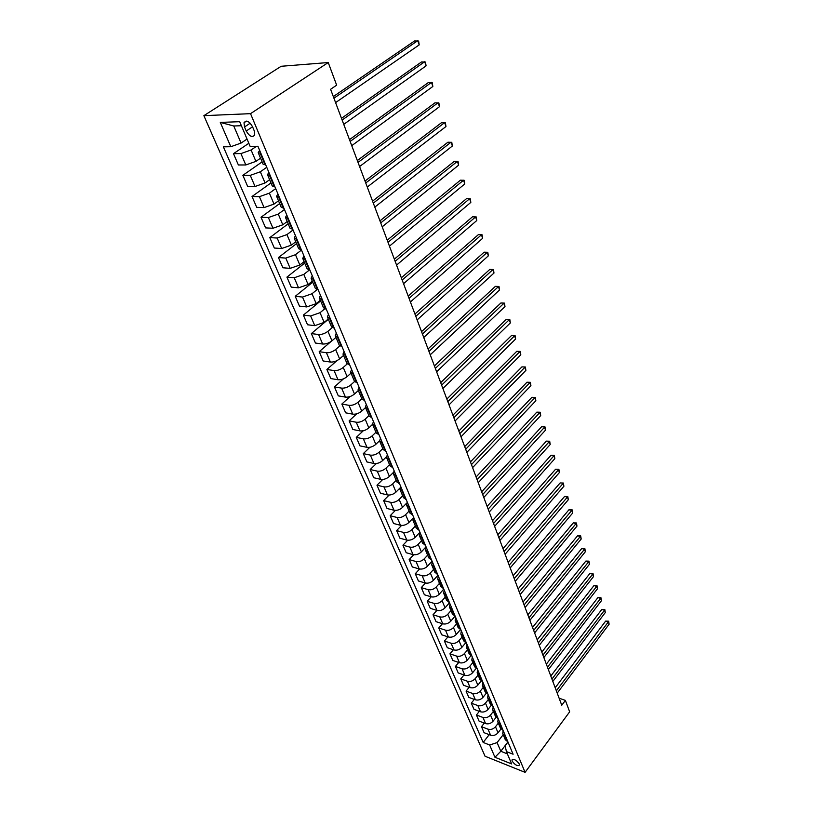 <?xml version="1.0" encoding="UTF-8"?>
<svg xmlns="http://www.w3.org/2000/svg" width="813" height="813" viewBox="0 0 813 813"><rect width="100%" height="100%" fill="white"/><g stroke="black" fill="none" stroke-linecap="round" stroke-linejoin="round"><path stroke-width="1.22" d="M519.253 763.946C516.458 760.104 514.04 758.773 512.007 759.962L512.18 761.131C514.975 764.972 517.393 766.293 519.426 765.104L519.253 763.946M203.88 115.659L485.046 756.242L525.076 772.35L250.536 113.657L203.88 115.659L281.156 66.28L328.239 62.54L250.536 113.657M328.239 62.54L336.653 85.172L330.586 89.288L561.763 705.247L565.391 700.379L559.12 698.215M244.52 126.97L246.227 131.025C249.561 136.523 252.396 137.834 254.733 134.948L254.235 130.791L252.528 126.706C249.185 121.167 246.349 119.846 244.012 122.743L244.52 126.97L250.201 123.19M241.39 125.73L233.768 125.985L241.065 143.068L230.811 146.716L223.372 146.838L483.166 742.442L489.202 734.667M230.811 146.716L220.293 122.407L239.683 121.696L250.15 146.401L257.914 146.269L513.094 754.22L506.408 751.588L511.641 763.935L494.954 757.259L489.65 744.993L483.166 742.442M565.391 700.379L569.649 711.822L525.076 772.35M506.408 751.588L505.158 745.734L507.983 742.025M502.841 733.875L505.3 739.718L507.932 741.903L500.808 751.273L507.373 753.864M247.04 139.053L241.065 143.068M256.491 146.299L251.095 149.978L240.922 153.596L233.483 153.667L248.829 143.281M260.546 158.169L255.922 161.381L245.8 164.968L238.382 164.978L233.483 153.667M266.735 167.295L260.333 171.787L250.262 175.354L242.853 175.303L262.111 161.889M269.611 179.714L265.068 182.955L255.038 186.492L247.64 186.37L242.853 175.303M275.688 188.616L269.388 193.159L259.408 196.675L252.02 196.492L270.973 182.945M278.493 200.821L274.022 204.093L264.093 207.589L256.715 207.345L252.02 196.492M284.459 209.5L278.259 214.083L268.371 217.559L261.003 217.254L279.662 203.575M287.202 221.502L282.802 224.805L272.965 228.25L265.607 227.894L261.003 217.254M293.046 229.977L286.948 234.601L277.162 238.026L269.814 237.609L288.168 223.809M295.739 241.776L291.4 245.109L281.664 248.514L274.327 248.036L269.814 237.609M301.471 250.038L295.465 254.703L285.769 258.087L278.453 257.558L296.521 243.646M304.103 261.644L299.834 265.008L290.18 268.361L282.873 267.782L278.453 257.558M309.479 269.916L303.818 274.418L294.215 277.761L286.918 277.121L304.702 263.097M312.294 281.135L308.097 284.52L298.544 287.832L291.257 287.141L286.918 277.121M317.121 289.58L312.009 293.747L302.497 297.05L295.221 296.308L312.741 282.182M320.342 300.241L316.206 303.645L306.735 306.928L299.469 306.135L295.221 296.308M324.722 308.808L320.048 312.7L310.617 315.962L303.361 315.119L320.617 300.901M328.228 318.991L324.163 322.415L314.773 325.657L307.538 324.763L303.361 315.119M332.283 327.588L327.924 331.298C324.895 333.584 321.775 334.661 318.584 334.519L311.349 333.584L328.35 319.275M335.972 337.385L331.958 340.83C328.95 343.116 325.85 344.184 322.659 344.021L315.444 343.045L311.349 333.584M339.773 345.962L335.647 349.539C332.659 351.836 329.58 352.903 326.399 352.72L319.194 351.694L330.911 341.623M343.564 355.423L339.61 358.889C336.643 361.196 333.574 362.252 330.403 362.049L323.208 360.982L319.194 351.694M347.202 363.939L343.238 367.446C340.291 369.752 337.232 370.799 334.062 370.586L326.887 369.468L336.958 360.637M351.023 373.137L347.121 376.622C344.194 378.929 341.155 379.976 337.995 379.742L330.83 378.584L326.887 369.468M354.549 381.521L350.677 385.016C347.771 387.334 344.742 388.36 341.592 388.116L334.438 386.917L343.472 378.838M358.34 390.525L354.498 394.02C351.612 396.338 348.594 397.374 345.444 397.11L338.31 395.87L334.438 386.917M361.795 398.756L357.994 402.262C355.118 404.589 352.12 405.606 348.98 405.331L341.846 404.051L350.088 396.541M365.515 407.587L361.734 411.104C358.889 413.431 355.901 414.447 352.771 414.152L345.657 412.831L341.846 404.051M368.919 415.667L365.169 419.193C362.334 421.53 359.356 422.536 356.236 422.232L349.133 420.87L356.714 413.827M372.567 424.345L368.848 427.882C366.033 430.209 363.065 431.215 359.956 430.89L352.862 429.498L349.133 420.87M375.911 432.282L372.212 435.829C369.417 438.156 366.46 439.162 363.35 438.817L356.277 437.384L363.309 430.738M379.529 440.778L375.819 444.355C373.045 446.693 370.108 447.689 367.009 447.333L359.946 445.859L356.277 437.384M382.781 448.603L379.132 452.16C376.368 454.497 373.441 455.483 370.352 455.117L363.299 453.613L369.864 447.302M386.409 456.865L382.679 460.534C379.935 462.882 377.029 463.857 373.939 463.481L366.907 461.936L363.299 453.613M389.529 464.63L385.931 468.197C383.208 470.544 380.301 471.52 377.222 471.123L370.2 469.548L376.348 463.532M393.228 472.617L389.417 476.428C386.714 478.776 383.817 479.751 380.748 479.335L373.736 477.729L370.2 469.548M396.155 480.381L392.608 483.959C389.915 486.306 387.039 487.272 383.97 486.855L376.978 485.209L382.76 479.457M400.006 488.003L396.033 492.048C393.36 494.395 390.494 495.361 387.435 494.924L380.454 493.247L376.978 485.209M402.669 495.859L399.163 499.446C396.51 501.794 393.655 502.749 390.606 502.312L383.634 500.605L389.102 495.076M406.785 503.003L402.537 507.393C399.894 509.751 397.059 510.696 394.01 510.239L387.059 508.501L383.634 500.605M409.071 511.072L405.616 514.659C402.994 517.017 400.159 517.962 397.13 517.495L390.189 515.727L395.362 510.401M415.717 522.231L413.014 520.432L413.726 517.464L408.919 522.474C406.317 524.832 403.502 525.767 400.474 525.289L393.543 523.491L390.189 515.727M415.362 526.021L411.947 529.619C409.366 531.976 406.561 532.911 403.533 532.424L396.622 530.594L401.541 525.452M419.935 532.261L415.209 537.302C412.628 539.659 409.833 540.584 406.825 540.086L399.925 538.226L396.622 530.594M421.551 540.716L418.177 544.324C415.626 546.692 412.841 547.616 409.833 547.098L402.943 545.208L407.638 540.239M426.042 546.824L421.378 551.875C418.837 554.232 416.063 555.157 413.065 554.629L406.195 552.718L402.943 545.208M427.628 555.167L424.305 558.785C421.784 561.143 419.02 562.057 416.022 561.529L409.163 559.588L413.654 554.751M432.059 561.153L427.455 566.204C424.945 568.572 422.191 569.476 419.203 568.927L412.364 566.966L409.163 559.588M433.614 569.374L430.331 572.992C427.831 575.36 425.097 576.265 422.12 575.716L415.28 573.714L419.579 569.019M437.973 575.238L433.42 580.299C430.941 582.667 428.217 583.561 425.24 582.992L418.421 580.98L415.28 573.714M439.487 583.348L436.256 586.976C433.786 589.344 431.073 590.238 428.105 589.659L421.297 587.616L425.423 583.043M443.786 589.09L439.294 594.151C436.845 596.529 434.142 597.413 431.175 596.823L424.386 594.76L421.297 587.616M445.28 597.098L442.079 600.726C439.64 603.094 436.947 603.988 434 603.388L427.221 601.295L431.185 596.833L428.105 589.659M449.508 602.718L445.077 607.789C442.648 610.157 439.965 611.041 437.018 610.431L430.26 608.317L427.221 601.295M450.971 610.624L447.811 614.252C445.402 616.63 442.729 617.504 439.792 616.884L433.034 614.75L436.866 610.39M449.538 607.22L452.445 614.12L455.117 616.102L450.758 621.203C448.359 623.571 445.697 624.445 442.77 623.825L436.032 621.66L433.034 614.75M456.571 623.927L453.451 627.565C451.073 629.933 448.42 630.807 445.494 630.166L438.766 627.982L442.455 623.723M460.504 629.516L456.347 634.404C453.979 636.772 451.337 637.636 448.42 636.996L441.713 634.78L438.766 627.982M462.079 637.016L458.999 640.654C456.642 643.032 454.01 643.886 451.103 643.235L444.406 641.01L447.963 636.843M466.367 642.9L465.788 642.707L461.845 647.382C459.508 649.76 456.886 650.613 453.979 649.953L447.302 647.697L444.406 641.01M467.495 649.902L464.457 653.55C462.13 655.918 459.518 656.772 456.621 656.101L449.955 653.825L453.39 649.75M470.991 655.674L467.262 660.166C464.955 662.534 462.353 663.388 459.457 662.707L452.8 660.42L449.955 653.825M472.841 662.585L469.833 666.233C467.536 668.601 464.945 669.445 462.058 668.764L455.412 666.447L458.735 662.463M476.144 668.418L472.597 672.747C470.31 675.115 467.729 675.959 464.853 675.268L458.217 672.93L455.412 666.447M478.095 675.075L475.127 678.713C472.851 681.091 470.28 681.924 467.404 681.223L460.788 678.875L464.01 674.963M481.235 680.938L477.841 685.135C475.585 687.503 473.014 688.337 470.158 687.625L463.552 685.257L460.788 678.875M483.268 687.361L480.331 691.009C478.085 693.377 475.534 694.2 472.668 693.489L466.083 691.101L469.192 687.28M486.265 693.255L483.013 697.33C480.768 699.698 478.227 700.521 475.381 699.79L468.806 697.391L466.083 691.101M488.359 699.465L485.463 703.113C483.237 705.481 480.696 706.304 477.861 705.572L471.296 703.143L474.304 699.404M491.225 705.369L488.095 709.332C485.879 711.7 483.359 712.513 480.524 711.782L473.979 709.332L471.296 703.143M493.379 711.385L490.513 715.034C488.308 717.401 485.798 718.204 482.963 717.462L476.428 715.003L479.345 711.334M496.133 717.279L493.105 721.151C490.92 723.519 488.41 724.332 485.585 723.58L479.07 721.101L476.428 715.003M498.318 723.123L495.483 726.771C493.308 729.129 490.808 729.932 487.993 729.18L481.489 726.69L484.304 723.092M500.971 728.997L498.044 732.798C495.879 735.165 493.389 735.968 490.574 735.196L484.081 732.696L481.489 726.69M503.186 734.688L497.099 742.604L500.808 751.273L494.954 757.259M260.902 153.383L258.219 152.631L259.652 150.405M265.749 164.937L263.066 164.155L258.27 152.753M270.18 175.496L267.497 174.673L268.879 172.386M274.936 186.817L272.243 185.953L267.548 174.795M279.276 197.153L276.572 196.258L277.914 193.911M283.93 208.24L281.227 207.305L276.633 196.38M288.178 218.372L285.475 217.396L286.765 215.008M292.731 229.225L290.028 228.219L285.526 217.528M296.897 239.144L294.194 238.107L295.434 235.668M301.369 249.784L298.656 248.717L294.255 238.25M305.444 259.51L302.731 258.412L303.94 255.922M309.824 269.936L307.111 268.808L302.792 258.554M313.828 279.469L311.105 278.31L312.273 275.77M318.117 289.692L315.393 288.493L311.166 278.453M322.039 299.032L319.316 297.812L320.444 295.231M326.237 309.052L323.523 307.802L319.377 297.965M330.088 318.218L327.365 316.938L328.452 314.316M334.214 328.046L331.491 326.735L327.436 317.09M337.984 337.019L335.261 335.688L336.308 333.035M342.029 346.663L339.306 345.301L335.322 335.85M345.728 355.474L343.005 354.092L344.011 351.399M349.692 364.925L346.968 363.523L343.076 354.255M353.32 373.574L350.596 372.141L351.572 369.407M357.222 382.852L354.488 381.388L350.667 372.303M360.779 391.338L358.055 389.854L359 387.09M364.6 400.433L361.876 398.929L358.127 390.016M368.096 408.766L365.372 407.232L366.277 404.447M371.846 417.699L369.122 416.144L365.444 407.404M375.271 425.87L372.547 424.295L373.431 421.48M378.96 434.64L376.236 433.044L372.628 424.477M382.323 442.668L379.6 441.053L380.454 438.197M385.941 451.276L383.218 449.64L379.681 441.225M389.244 459.152L386.521 457.506L387.344 454.63M392.791 467.607L390.077 465.94L386.602 457.678M396.043 475.351L393.329 473.654L394.112 470.757M399.529 483.654L396.815 481.946L393.401 473.837M402.72 491.255L400.006 489.528L400.768 486.601M406.144 499.416L403.431 497.668L400.077 489.711M409.274 506.875L406.561 505.117L407.303 502.17M412.638 514.893L409.935 513.115L406.642 505.3M419.03 530.106L416.317 528.298L413.095 520.625M422.049 537.322L419.345 535.493L420.026 532.495M425.301 545.056L422.597 543.216L419.427 535.686M428.278 552.149L425.575 550.289L426.236 547.271M431.469 559.75L428.766 557.881L425.656 550.482M434.396 566.722L431.693 564.832L432.333 561.803M437.536 574.202L434.833 572.291L431.774 565.025M440.412 581.051L437.709 579.13L438.329 576.082M443.492 588.399L440.809 586.468L437.801 579.323M446.317 595.136L443.634 593.185L444.223 590.126M449.355 602.372L446.672 600.411L443.715 593.388M452.14 608.988L449.447 607.016L450.016 603.947M457.851 622.616L455.178 620.614L455.717 617.534M460.788 629.608L458.115 627.606L455.26 620.817M463.481 636.02L460.808 633.998L461.337 630.898M462.892 635.827L465.788 642.707L463.695 640.868L460.89 634.201M469.02 649.201L466.347 647.158L466.855 644.048M471.855 655.979L469.192 653.926L466.428 647.372M474.467 662.178L471.794 660.115L472.282 656.985M477.261 668.845L474.599 666.762L471.886 660.319M479.822 674.942L477.16 672.859L477.627 669.719M482.576 681.497L479.914 679.404L477.251 673.062M485.097 687.503L482.444 685.4L482.892 682.259M487.8 693.967L485.158 691.853L482.526 685.613M490.29 699.871L487.637 697.757L488.074 694.597M492.952 706.233L490.31 704.099L487.729 697.961M495.391 712.046L492.759 709.912L493.166 706.741M498.023 718.306L495.381 716.151L492.841 710.125M500.432 724.037L497.79 721.883L498.186 718.702M503.013 730.196L500.381 728.031L497.881 722.086M505.381 735.836L502.749 733.661L503.135 730.481M489.65 744.993L497.099 742.604M233.768 125.985L220.293 122.407M333.94 98.2L417.801 40.65L419.193 44.898L335.586 102.601M333.32 96.574L414.559 40.945L418.624 41.067L419.193 44.898M342.131 120.029L424.711 61.717L426.073 65.883L343.747 124.348M341.49 118.322L421.49 61.961L425.504 62.093L426.073 65.883M350.159 141.432L431.49 82.398L432.831 86.483L351.744 145.659M349.488 139.643L428.278 82.591L432.262 82.713L432.831 86.483M358.025 162.397L438.146 102.692L439.457 106.696L359.59 166.543M357.334 160.547L434.945 102.834L438.888 102.956L439.457 106.696M365.748 182.966L444.67 122.6L445.961 126.543L367.273 187.031M365.027 181.035L441.489 122.702L445.402 122.824L445.961 126.543M373.309 203.128L451.083 142.153L452.353 146.025L374.813 207.112M372.567 201.136L447.912 142.214L451.784 142.336L452.353 146.025M380.738 222.904L457.373 161.36L458.623 165.151L382.201 226.807M379.966 220.851L454.223 161.37L458.065 161.492L458.623 165.151M388.014 242.294L463.562 180.212L464.782 183.941L389.457 246.136M387.222 240.191L460.422 180.181L464.223 180.303L464.782 183.941M395.159 261.329L469.629 198.728L470.829 202.396L396.571 265.099M394.346 259.164L466.51 198.657L470.28 198.779L470.829 202.396M402.171 280.007L475.595 216.919L476.774 220.526L403.553 283.707M401.337 277.792L472.485 216.817L476.225 216.929L476.774 220.526M472.485 216.817L476.225 216.929M409.051 298.341L481.459 234.794L482.617 238.331L410.413 301.969M408.197 296.074L478.359 234.652L482.068 234.774L482.617 238.331M478.359 234.652L482.068 234.774M415.809 316.338L487.211 252.365L488.349 255.841L417.14 319.905M414.935 314.021L484.131 252.182L487.81 252.294L488.349 255.841M484.131 252.182L487.81 252.294M422.435 334.011L492.871 269.621L493.989 273.046L423.746 337.507M421.551 331.643L489.812 269.408L493.45 269.53L493.989 273.046M489.812 269.408L493.45 269.53M428.949 351.368L498.44 286.593L499.538 289.956L430.24 354.803M428.045 348.95L495.391 286.349L498.999 286.461L499.538 289.956M495.391 286.349L498.999 286.461M435.341 368.411L503.908 303.279L504.985 306.582L436.611 371.785M434.427 365.952L500.869 302.995L504.446 303.117L504.985 306.582M500.869 302.995L504.446 303.117M441.632 385.149L509.284 319.682L510.351 322.934L442.872 388.462M440.697 382.649L506.265 319.377L509.812 319.489L510.351 322.934M506.265 319.377L509.812 319.489M447.8 401.602L514.568 335.81L515.615 339.011L449.02 404.854M446.845 399.061L511.57 335.474L515.086 335.586L515.615 339.011M511.57 335.474L515.086 335.586M453.867 417.76L519.771 351.683L520.808 354.824L455.067 420.961M452.902 415.189L516.783 351.307L520.269 351.419L520.808 354.824M516.783 351.307L520.269 351.419M459.833 433.644L524.893 367.283L525.899 370.382L461.012 436.794M458.847 431.032L521.916 366.887L525.371 366.998L525.899 370.382M521.916 366.887L525.371 366.998M465.686 449.264L529.924 382.638L530.919 385.677L466.855 452.353M464.701 446.611L526.966 382.222L530.391 382.323L530.919 385.677M526.966 382.222L530.391 382.323M471.449 464.609L534.873 397.75L535.858 400.738L472.587 467.648M470.442 461.926L531.926 397.303L535.33 397.405L535.858 400.738M531.926 397.303L535.33 397.405M477.119 479.7L539.751 412.618L540.716 415.555L478.237 482.688M476.093 476.987L536.814 412.14L540.198 412.242L540.716 415.555M536.814 412.14L540.198 412.242M482.688 494.548L544.547 427.242L545.503 430.148L483.786 497.485M481.652 491.804L541.631 426.744L544.984 426.855L545.503 430.148M541.631 426.744L544.984 426.855M488.166 509.141L549.273 441.652L550.208 444.498L489.243 512.027M487.119 506.367L546.366 441.124L549.69 441.225L550.208 444.498M546.366 441.124L549.69 441.225M493.552 523.501L553.917 455.829L554.842 458.634L494.619 526.336M492.505 520.696L551.021 455.28L554.324 455.382L554.842 458.634M551.021 455.28L554.324 455.382M498.847 537.617L558.49 469.782L559.405 472.546L499.904 540.421M497.79 534.791L555.614 469.213L558.887 469.314L559.405 472.546M555.614 469.213L558.887 469.314M504.07 551.519L563.003 483.532L563.897 486.255L505.097 554.273M502.993 548.663L560.137 482.942L563.389 483.044L563.897 486.255M560.137 482.942L563.389 483.044M509.202 565.187L567.433 497.068L568.317 499.741L510.218 567.901M508.125 562.311L564.588 496.458L567.433 497.068L567.809 496.56L568.317 499.741M564.588 496.458L567.809 496.56M514.253 578.643L571.803 510.391L572.677 513.033L515.249 581.315M513.166 575.746L568.968 509.761L571.803 510.391L572.169 509.863L572.677 513.033M568.968 509.761L572.169 509.863M519.222 591.894L576.112 523.521L576.966 526.133L520.208 594.516M518.125 588.978L573.287 522.881L576.112 523.521L576.468 522.983L576.966 526.133M573.287 522.881L576.468 522.983M524.111 604.933L580.35 536.458L581.193 539.029L525.086 607.514M523.013 601.996L577.545 535.797L580.35 536.458L580.695 535.899L581.193 539.029M577.545 535.797L580.695 535.899M528.928 617.768L584.537 549.202L585.36 551.732L529.883 620.309M527.82 614.811L581.732 548.521L584.537 549.202L584.862 548.623L585.36 551.732M581.732 548.521L584.862 548.623M533.674 630.41L588.653 561.763L589.466 564.252L534.619 632.91M532.556 627.433L585.868 561.061L588.653 561.763L588.968 561.163L589.466 564.252M585.868 561.061L588.968 561.163M538.348 642.859L592.707 574.141L593.51 576.59L539.273 645.319M537.22 639.861L589.933 573.419L592.707 574.141L593.023 573.521L593.51 576.59M589.933 573.419L593.023 573.521M542.952 655.115L596.701 586.336L597.494 588.754L543.856 657.544M541.814 652.097L593.947 585.604L596.701 586.336L597.006 585.695L597.494 588.754M593.947 585.604L597.006 585.695M547.474 667.188L600.644 598.358L601.427 600.746L548.379 669.577M546.346 664.16L597.901 597.606L600.644 598.358L600.939 597.707L601.427 600.746M597.901 597.606L600.939 597.707M551.946 679.079L604.526 610.207L605.299 612.555L552.83 681.436M550.797 676.04L601.803 609.445L604.526 610.207L604.821 609.537L605.299 612.555M601.803 609.445L604.821 609.537M556.346 690.806L608.358 621.894L609.12 624.211L557.21 693.123M555.198 687.747L605.644 621.112L608.358 621.894L608.642 621.203L609.12 624.211M605.644 621.112L608.642 621.203M255.922 161.381L251.095 149.978M265.068 182.955L260.333 171.787M274.022 204.093L269.388 193.159M282.802 224.805L278.259 214.083M291.4 245.109L286.948 234.601M299.834 265.008L295.465 254.703M308.097 284.52L303.818 274.418M316.206 303.645L312.009 293.747M324.163 322.415L320.048 312.7M331.958 340.83L327.924 331.298M339.61 358.889L335.647 349.539M347.121 376.622L343.238 367.446M354.498 394.02L350.677 385.016M361.734 411.104L357.994 402.262M368.848 427.882L365.169 419.193M375.819 444.355L372.212 435.829M382.679 460.534L379.132 452.16M389.417 476.428L385.931 468.197M396.033 492.048L392.608 483.959M402.537 507.393L399.163 499.446M408.919 522.474L405.616 514.659M415.209 537.302L411.947 529.619M421.378 551.875L418.177 544.324M427.455 566.204L424.305 558.785M433.42 580.299L430.331 572.992M439.294 594.151L436.256 586.976M445.077 607.789L442.079 600.726M450.758 621.203L447.811 614.252M456.347 634.404L453.451 627.565M461.845 647.382L458.999 640.654M467.262 660.166L464.457 653.55M472.597 672.747L469.833 666.233M477.841 685.135L475.127 678.713M483.013 697.33L480.331 691.009M488.095 709.332L485.463 703.113M493.105 721.151L490.513 715.034M498.044 732.798L495.483 726.771M245.8 164.968L240.922 153.596M265.099 164.937L260.251 153.393M274.286 186.807L269.53 175.496M255.038 186.492L250.262 175.354M283.28 208.219L278.625 197.142M264.093 207.589L259.408 196.675M292.091 229.195L287.528 218.341M272.965 228.25L268.371 217.559M300.719 249.743L296.257 239.113M281.664 248.514L277.162 238.026M309.184 269.886L304.804 259.469M290.18 268.361L285.769 258.087M317.476 289.631L313.188 279.408M298.544 287.832L294.215 277.761M325.606 308.981L321.399 298.971M306.735 306.928L302.497 297.05M333.574 327.964L329.448 318.137M314.773 325.657L310.617 315.962M341.399 346.572L337.344 336.938M322.659 344.021L318.584 334.519M349.062 364.834L345.098 355.383M330.403 362.049L326.399 352.72M356.592 382.75L352.7 373.472M337.995 379.742L334.062 370.586M363.97 400.331L360.149 391.226M345.444 397.11L341.592 388.116M371.226 417.577L367.466 408.654M352.771 414.152L348.98 405.331M378.34 434.518L374.651 425.748M359.956 430.89L356.236 422.232M385.321 451.144L381.704 442.536M367.009 447.333L363.35 438.817M392.181 467.475L388.634 459.02M373.939 463.481L370.352 455.117M398.919 483.511L395.433 475.209M380.748 479.335L377.222 471.123M405.535 499.263L402.11 491.113M387.435 494.924L383.97 486.855M412.039 514.741L408.665 506.733M394.01 510.239L390.606 502.312M418.421 529.954L415.118 522.078M400.474 525.289L397.13 517.495M424.701 544.893L421.449 537.159M406.825 540.086L403.533 532.424M430.87 559.588L427.679 551.976M413.065 554.629L409.833 547.098M436.937 574.029L433.796 566.549M419.203 568.927L416.022 561.529M442.902 588.226L439.813 580.868M425.24 582.992L422.12 575.716M448.766 602.189L445.727 594.953M454.538 615.919L451.55 608.805M437.018 610.431L434 603.388M460.209 629.425L457.272 622.423M442.77 623.825L439.792 616.884M448.42 636.996L445.494 630.166M471.276 655.776L468.43 649.008M453.979 649.953L451.103 643.235M476.682 668.642L473.877 661.975M459.457 662.707L456.621 656.101M481.997 681.294L479.243 674.739M464.853 675.268L462.058 668.764M487.231 693.753L484.518 687.3M470.158 687.625L467.404 681.223M492.383 706.019L489.711 699.668M475.381 699.79L472.668 693.489M497.454 718.092L494.822 711.842M480.524 711.782L477.861 705.572M502.444 729.983L499.863 723.824M485.585 723.58L482.963 717.462M507.363 741.69L504.812 735.623M490.574 735.196L487.993 729.18M252.569 126.787L246.227 131.025M512.393 759.444L512.007 759.962M246.502 121.096L244.012 122.743"/></g></svg>
